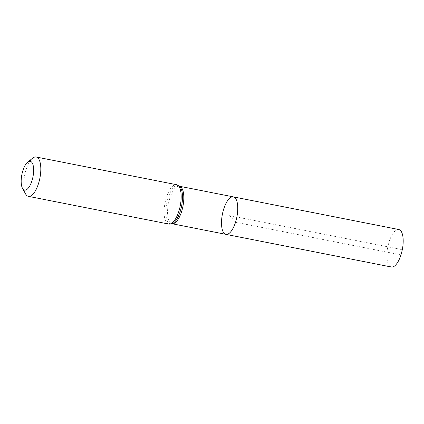 <?xml version="1.0" encoding="UTF-8"?>
<svg xmlns="http://www.w3.org/2000/svg" width="424" height="424" viewBox="0 0 424 424"><rect width="100%" height="100%" fill="white"/><g stroke="black" fill="none" stroke-linecap="round" stroke-linejoin="round"><path stroke-width="0.32" stroke-dasharray="2.12 1.59" d="M233.338 196.874A19.101 7.372 -78.8 0 0 222.404 214.189A19.101 7.372 -78.8 0 0 225.939 234.361M25.578 193.922A20.055 7.738 101.2 0 1 24.687 175.176A20.055 7.738 101.2 0 1 32.627 158.179M398.767 229.517A19.101 7.372 -78.8 0 0 389.168 241.627A19.101 7.372 -78.8 0 0 391.373 267.003M235.543 222.245L229.638 215.615L401.364 249.498L400.977 254.888L235.543 222.245M172.102 223.734A19.101 7.372 101.2 0 1 171.985 223.713A19.101 7.372 101.2 0 1 168.45 203.547A19.101 7.372 101.2 0 1 179.379 186.226A19.101 7.372 101.2 0 1 179.495 186.253L179.734 186.486A19.578 7.558 101.2 0 0 166.749 203.207A19.578 7.558 101.2 0 0 172.409 223.607L172.096 223.734M168.752 224.047A20.055 7.738 101.2 0 1 165.042 202.873A20.055 7.738 101.2 0 1 176.522 184.694"/><path stroke-width="0.64" d="M235.543 222.245A19.101 7.372 -78.8 0 0 233.338 196.874A19.101 7.372 101.2 0 1 236.868 217.046A19.101 7.372 101.2 0 1 225.939 234.361A19.101 7.372 -78.8 0 0 235.543 222.245M31.948 180.809A14.681 5.666 101.2 0 1 22.509 188.341A14.681 5.666 101.2 0 1 21.857 174.619A14.681 5.666 101.2 0 1 27.671 162.175A14.681 5.666 101.2 0 1 33.194 165.53A14.681 5.666 101.2 0 1 31.948 180.809M27.671 162.175L32.627 158.179A20.055 7.738 101.2 0 1 36.162 156.997A20.055 7.738 101.2 0 1 38.478 183.64A20.055 7.738 101.2 0 1 28.397 196.354A20.055 7.738 101.2 0 1 25.578 193.922L22.509 188.341M223.734 208.984A19.101 7.372 101.2 0 1 233.338 196.874L398.767 229.517A19.101 7.372 -78.8 0 1 402.302 249.683A19.101 7.372 -78.8 0 1 391.373 267.003L225.939 234.361A19.101 7.372 101.2 0 1 223.734 208.984M233.338 196.874L179.49 186.253A19.101 7.372 101.2 0 1 181.589 211.603A19.101 7.372 101.2 0 1 172.102 223.734L225.939 234.361M178.838 211.332A20.055 7.738 101.2 0 1 168.752 224.047L172.409 223.607A19.578 7.558 101.2 0 0 180.211 211.465A19.578 7.558 101.2 0 0 179.734 186.486L176.522 184.694A20.055 7.738 101.2 0 1 178.838 211.332M28.397 196.354L168.752 224.047M36.162 156.997L176.522 184.694"/></g></svg>
